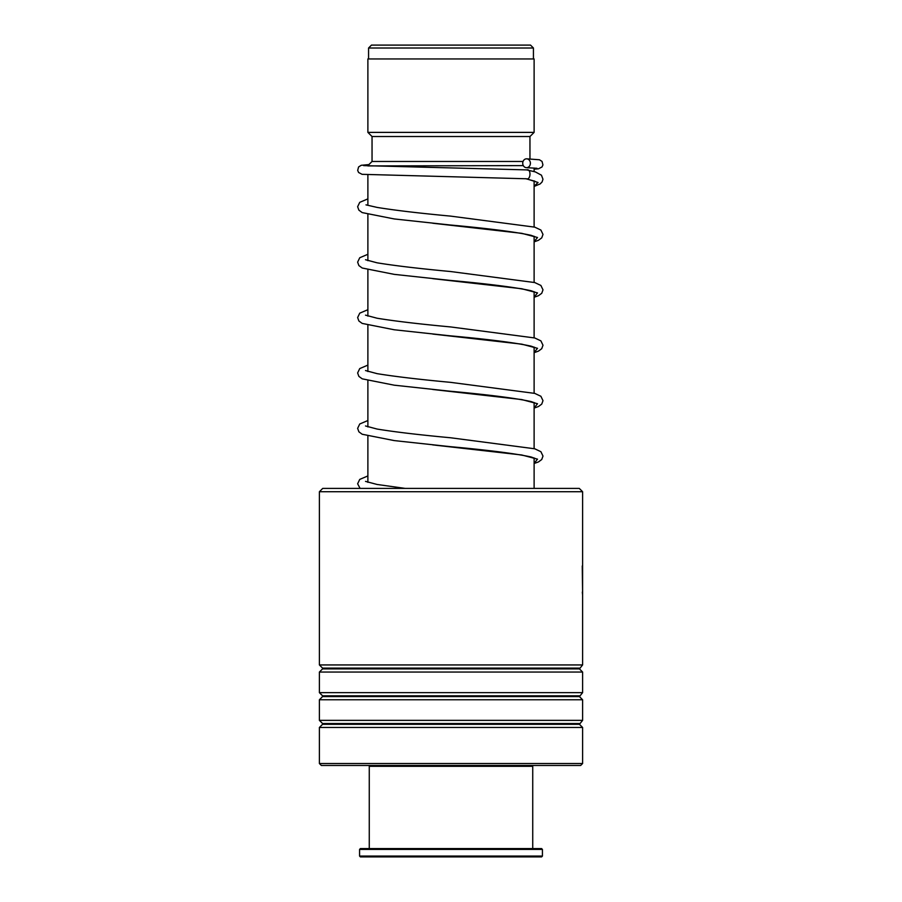 <?xml version="1.0" encoding="UTF-8"?>
<svg xmlns="http://www.w3.org/2000/svg" width="902" height="902" viewBox="0 0 902 902"><rect width="100%" height="100%" fill="white"/><g stroke="black" fill="none" stroke-linecap="round" stroke-linejoin="round"><path stroke-width="1.35" d="M371.477 45.1L530.523 45.1L533.432 48.009L368.568 48.009L371.477 45.1M533.432 58.957L533.432 48.009M368.568 58.957L368.568 48.009M534.119 488.399L534.119 457.945M534.119 448.61L534.119 402.529M534.119 393.193L534.119 347.123M534.119 337.788L534.119 291.707M534.119 282.371L534.119 236.29M534.119 226.954L534.119 180.851M534.119 171.56L534.119 168.065M367.881 165.923L523.329 165.618M367.881 482.344L367.881 436.162M367.881 426.939L367.881 380.745M367.881 371.523L367.881 325.329M367.881 316.106L367.881 269.923M367.881 260.701L367.881 214.372M367.881 205.284L367.881 174.808M367.881 165.618L372.041 161.469L523.059 161.469M529.959 158.966L529.959 136.529L534.119 132.38L534.119 58.957L367.881 58.957L367.881 132.38L534.119 132.38M372.041 161.469L372.041 136.529L529.959 136.529M372.041 136.529L367.881 132.38M322.724 488.399L579.276 488.399L582.602 491.725L319.398 491.725L322.724 488.399M582.602 763.532L580.663 765.471L321.337 765.471L319.398 763.532L582.602 763.532L582.602 727.463L319.398 727.463L322.555 724.306L579.445 724.306L582.602 720.36L582.602 699.76L319.398 699.76L322.555 696.592L579.445 696.592L582.602 692.646L582.602 672.046L319.398 672.046L322.555 668.889L579.445 668.889L582.602 664.943L582.602 491.725M579.445 668.1L322.555 668.1L319.398 664.943L582.602 664.943M579.445 695.814L322.555 695.814L319.398 692.646L582.602 692.646M579.445 723.517L322.555 723.517L319.398 720.36L582.602 720.36M582.252 565.982L582.602 592.073L582.602 566.806M582.331 592.073L582.568 594.666M534.119 186.432L540.129 183.94L542.113 181.933L542.97 179.239L541.448 175.191L535.326 171.899L526.7 169.903C531.301 168.324 530.928 180.344 526.43 178.765L526.17 178.754M526.565 158.82A4.431 3.833 -90 0 0 522.732 163.172A4.431 3.833 -90 0 0 526.43 167.682A4.431 3.833 -90 0 0 526.565 167.682A4.431 3.833 -90 0 0 530.399 163.33A4.431 3.833 -90 0 0 526.7 158.82A4.431 3.833 -90 0 0 526.565 158.82M531.898 765.471L532.732 766.305L369.268 766.305L369.268 848.59M542.429 856.066L541.595 856.9L360.405 856.9L359.571 856.066L542.429 856.066L542.429 849.425L359.571 849.425L359.571 856.066M359.571 849.425L360.405 848.59L541.595 848.59L542.429 849.425M526.43 178.765L538.054 182.508L534.119 186.252M432.723 223.234L521.762 233.325L537.513 237.497L534.119 241.668M432.723 278.65L521.751 288.741L537.513 292.913L534.119 297.085M432.712 334.056L521.751 344.147L537.513 348.319L534.119 352.49M432.712 389.472L521.751 399.563L537.513 403.735L534.119 407.907M432.701 444.889L521.751 454.98L537.513 459.152L534.119 463.324M322.555 668.1L322.555 668.889M322.555 695.814L322.555 696.592M322.555 723.517L322.555 724.306M319.398 763.532L319.398 727.463M319.398 720.36L319.398 699.76M319.398 664.943L319.398 491.725M319.398 692.646L319.398 672.046M579.445 724.306L582.602 727.463M579.445 696.592L582.602 699.76M579.445 668.889L582.602 672.046M525.663 178.675L535.044 181.302M534.119 241.837L538.438 240.304L541.741 237.869L542.993 234.419L540.896 230.044L534.751 227.146L450.639 216.119C419.238 213.199 394.715 210.29 377.059 207.404L365.987 204.867M535.1 236.764L531.12 235.332C515.64 231.949 488.636 228.499 450.109 224.981L394.242 218.949L362.187 212.59L358.883 210.155L357.632 206.716L359.74 202.341L367.881 198.88M534.119 297.254L538.438 295.709L541.741 293.285L542.993 289.835L540.896 285.46L534.751 282.551L450.65 271.536C419.25 268.604 394.715 265.707 377.07 262.809L365.513 259.731M535.1 292.18L531.12 290.748C515.64 287.366 488.636 283.916 450.098 280.398L394.242 274.366L362.187 268.007L358.883 265.571L357.632 262.121L359.74 257.746L367.881 254.296M534.119 352.671L538.438 351.126L541.741 348.691L542.993 345.24L540.896 340.866L534.751 337.968L450.65 326.941C419.25 324.021 394.715 321.112 377.07 318.226L365.513 315.148M535.1 347.586L531.12 346.165C515.64 342.771 488.636 339.321 450.098 335.815L394.242 329.771L362.187 323.412L358.883 320.988L357.632 317.538L359.74 313.163L367.881 309.702M534.119 408.076L538.438 406.543L541.741 404.107L542.993 400.657L540.896 396.282L534.751 393.385L450.662 382.358C419.25 379.438 394.726 376.529 377.07 373.642L365.513 370.553M535.1 403.002L531.12 401.57C515.64 398.188 488.625 394.738 450.087 391.22L394.242 385.188L362.187 378.829L358.883 376.393L357.632 372.954L359.74 368.58L367.881 365.118M534.119 463.493L538.438 461.948L541.741 459.524L542.993 456.074L540.896 451.699L534.751 448.79L450.662 437.774C419.261 434.854 394.726 431.945 377.07 429.048L365.513 425.969M535.1 458.419L531.12 456.987C515.64 453.605 488.625 450.154 450.087 446.637L394.242 440.593L362.187 434.245L358.883 431.81L357.632 428.36L359.74 423.985L367.881 420.535M405.145 488.399L377.07 484.464L365.513 481.386M526.306 178.765L362.085 174.323L358.601 172.496L357.688 170.399L358.579 166.971L361.217 165.291L368.918 164.581M526.43 167.682L537.006 168.279M526.836 169.903L363.619 165.618M526.7 158.82L539.441 159.767L542.012 161.39L542.936 164.897L542.012 166.971L538.483 168.798L534.119 169.181M367.881 475.94L359.74 479.402L357.632 483.776L360.09 488.399M370.102 765.471L369.268 766.305M532.732 766.305L532.732 848.59"/></g></svg>
